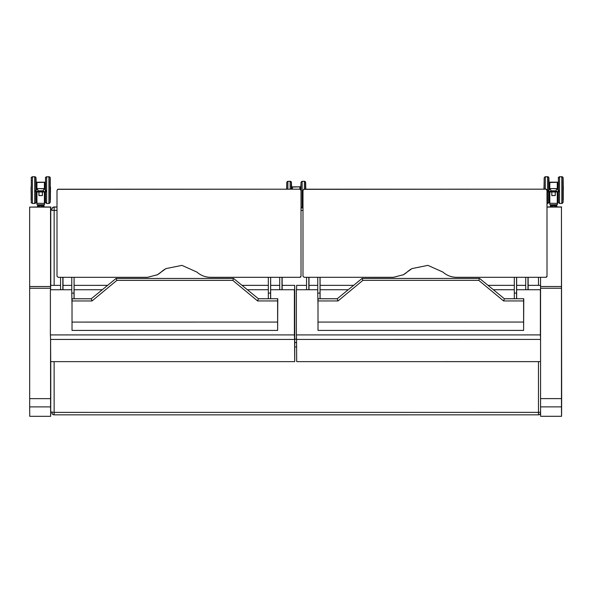 <?xml version="1.0" encoding="UTF-8"?>
<svg xmlns="http://www.w3.org/2000/svg" width="593" height="593" viewBox="0 0 593 593"><rect width="100%" height="100%" fill="white"/><g stroke="black" fill="none" stroke-linecap="round" stroke-linejoin="round"><path stroke-width="0.89" d="M561.445 207.076L561.66 396.391A543.373 0.415 -90 0 1 561.549 416.293A543.373 0.415 -90 0 1 561.475 406.872L561.445 207.076L547.005 207.083M561.549 416.293L540.653 416.293A543.373 0.415 -90 0 1 540.571 406.872L540.549 277.302M561.66 206.957L556.827 206.957M550.363 206.957L547.005 206.957M50.776 361.641L50.768 396.406A543.373 0.415 -90 0 1 50.657 416.316A543.373 0.415 -90 0 1 50.575 406.894L50.561 338.862M50.657 416.316L29.754 416.316A543.373 0.415 -90 0 1 29.68 406.894L29.65 207.098L37.492 206.979M50.768 285.366L50.768 206.979L43.956 206.979M50.553 289.74L50.546 207.098L29.65 207.098M53.051 207.261A2.261 2.261 60.9 0 1 54.156 206.979L57.002 206.979L53.051 207.261A2.261 2.261 60.9 0 1 54.141 206.979A2.261 2.261 60.9 0 0 53.044 207.268L53.051 207.261A2.261 2.261 60.9 0 0 51.887 209.24A2.261 2.261 60.9 0 1 53.044 207.268C51.836 208.743 51.45 209.774 51.887 210.374L54.141 210.374L54.141 206.979L57.002 206.979M51.88 411.772C51.539 413.225 52.288 414.255 54.141 414.848L54.141 412.387A2.261 0.623 -0 0 1 51.88 411.772L51.88 412.587A2.261 2.261 -119.1 0 0 54.141 414.848L538.488 414.833A2.261 2.261 -119.1 0 0 539.586 414.544L540.608 413.395A2.261 2.261 60.9 0 1 539.608 414.537A2.261 2.261 -119.1 0 0 540.608 413.358M296.611 289.732A901.575 0.689 -90 0 1 296.685 285.352L306.559 285.352M540.557 361.626L296.708 361.634A721.058 0.556 -90 0 1 296.582 339.433L540.557 339.418M540.557 338.84L540.386 334.904L296.374 334.912L296.374 289.732L317.759 289.732M320.087 289.732L348.261 289.732M493.361 289.725L514.324 289.725M516.644 289.725L540.386 289.725L540.549 293.513M540.386 334.904L540.386 289.725M296.374 334.912L296.574 339.433M318.004 322.066L318.011 330.405L523.612 330.397L523.604 322.058L318.004 322.066L318.004 300.947L338.017 300.947L362.872 280.356L478.744 280.356L503.598 300.94L504.406 298.768L479.552 278.428L478.744 280.356M318.167 298.739L318.004 300.947M503.598 300.94L523.604 300.94L523.604 322.058M523.612 330.397L523.767 298.731L504.406 298.768L479.552 278.428L362.064 278.436L362.872 280.356M523.604 300.94L523.604 298.761M318.004 298.768L337.209 298.768L362.071 278.436L337.209 298.768L338.017 300.947M362.071 278.436L479.552 278.428M411.283 268.985A26.774 26.774 -119.1 0 0 407.095 272.076A20.332 20.332 60.9 0 1 403.381 274.729L393.478 277.302L304.12 277.309L302.993 276.175A859.68 0.66 -90 0 1 302.993 190.323L304.12 189.189A1.127 1.127 -119.1 0 0 303.549 189.352M303.579 189.33L545.879 189.182L546.998 190.316A1.127 1.127 -119.1 0 0 545.879 189.182M545.871 277.302L546.42 277.153A1.127 1.127 -119.1 0 0 547.013 276.168A859.68 0.66 90 0 1 546.998 190.316L547.013 276.168L545.871 277.302L456.521 277.302C451.377 277.242 446.84 275.5 442.912 272.076L427.931 265.368L411.972 268.585L403.373 274.737A20.332 20.332 60.9 0 1 402.758 275.063M304.12 189.189L545.871 189.182M50.627 289.74A901.575 0.689 -90 0 1 50.694 285.366L60.575 285.366M294.743 346.868L294.728 361.634A721.058 0.556 90 0 1 294.602 338.084L294.602 295.47A901.575 0.689 90 0 1 294.706 285.352A901.575 0.689 90 0 1 294.721 285.611L294.743 345.311M294.728 361.634L50.724 361.641A721.058 0.556 -90 0 1 50.598 339.441L294.595 339.433L294.402 334.912L50.39 334.919L50.39 289.74L71.768 289.74M74.095 289.74L102.27 289.74M247.377 289.732L268.332 289.732M270.66 289.732L294.395 289.732L294.595 339.433M294.402 334.912L294.395 289.732M50.39 334.919L50.583 339.441M72.02 322.081L72.027 330.412L277.628 330.405L277.62 322.073L72.02 322.081L72.02 300.955L92.026 300.955L116.88 280.363L232.752 280.363L257.607 300.947L258.415 298.776L233.56 278.443L232.752 280.363M72.176 298.746L72.02 300.955M257.607 300.947L277.62 300.947L277.62 322.073M277.628 330.405L277.776 298.739L258.415 298.776L233.568 278.443L116.08 278.443L116.88 280.363M277.62 300.947L277.62 298.776M72.02 298.783L91.226 298.783L116.08 278.443L91.226 298.783L92.026 300.955M116.08 278.443L233.568 278.443M165.299 268.992A26.774 26.774 -119.1 0 0 161.103 272.083L157.382 274.744L147.494 277.316L58.136 277.316L57.01 276.19A859.68 0.66 -90 0 1 57.002 190.331L58.136 189.204A1.127 1.127 -119.1 0 0 57.595 189.337L299.895 189.189L301.014 190.323A1.127 1.127 -119.1 0 0 299.895 189.189M300.421 277.176A1.127 1.127 -119.1 0 0 301.022 276.175A859.68 0.66 90 0 1 301.014 190.323L301.022 276.175L299.888 277.309L210.53 277.309C205.393 277.25 200.857 275.515 196.928 272.091L181.947 265.375L165.988 268.592L161.096 272.091A20.332 20.332 60.9 0 1 156.767 275.07M58.136 189.204L299.888 189.189L299.858 186.854L292.401 186.854L292.401 189.189M300.443 277.161L299.888 277.309M516.651 298.768L516.644 277.302L516.592 293.09L516.577 277.302L516.585 293.09L514.324 293.09L514.309 277.302M516.636 293.083L514.316 293.098L514.316 298.768M516.585 293.09L516.577 298.768M320.094 298.768L320.079 277.309L320.027 293.098L320.012 277.309L320.02 293.098L317.759 293.098L317.744 277.309M320.094 293.083L317.759 293.098M318.004 305.536L317.752 293.105M320.012 293.105L320.012 298.768M527.97 289.725L527.97 277.302M525.717 289.725L525.717 277.302M528 289.725L528 277.302M308.82 289.732L308.82 277.309M306.559 289.732L306.559 277.309M308.842 289.732L308.842 277.309M308.968 289.732L308.968 277.309M308.997 289.732L308.997 277.309M528.126 289.725L528.126 277.302L528.155 289.725M270.645 277.309L270.593 293.105L268.34 293.105L268.318 277.309M270.667 298.776L270.667 293.083L268.332 293.105L268.332 298.776M270.66 293.09L270.653 277.309M270.593 293.105L270.593 298.776M74.103 298.783L74.095 277.316L74.036 293.112L71.775 293.112L71.76 277.316M74.036 293.112L71.775 293.112M72.02 305.543L71.768 293.112M74.029 293.112L74.029 298.783M281.986 289.732L281.986 277.309M279.726 289.732L279.726 277.309M282.016 289.732L282.016 277.309M62.828 289.74L62.828 277.316M60.575 289.74L60.568 277.316M62.858 289.74L62.858 277.316M62.984 289.74L62.984 277.316M63.014 289.74L63.014 277.316M282.142 289.732L282.142 277.309L282.164 289.732M549.652 191.991L552.357 191.991A0.578 0.534 -0.2 0 0 552.409 191.991L554.648 191.991A0.578 0.534 -0.1 0 0 554.692 191.991L557.405 191.991M549.585 193.288L549.541 192.021L548.228 191.813L547.925 190.946L550.704 188.581L556.649 188.685L556.115 190.79L557.576 191.969L558.828 191.813L558.947 190.605L556.649 188.685M550.4 188.685L550.934 190.79L556.115 190.79M548.762 191.999L548.77 200.078L549.007 187.032L548.999 193.481L548.999 192.021L550.934 190.79M549.652 191.91L557.405 191.91M556.805 191.428L550.111 191.472L556.805 191.509M556.204 190.946L550.704 190.983L556.204 191.028M556.508 191.183L550.408 191.228L556.508 191.265M557.101 191.747L549.807 191.709L557.242 191.709M549.578 182.533L549.578 189.36L549.578 182.533M549.592 182.525L557.272 182.296L549.8 182.303L549.8 189.174M557.539 189.404L557.272 182.296L557.257 189.182M557.494 182.755L557.502 187.01L557.257 182.303M551.786 192.08L551.794 195.571L551.838 192.08L551.838 195.512L555.27 195.571L555.27 192.08M563.098 193.244L563.142 187.077M555.522 204.726L556.538 205.66L550.556 205.667L551.371 205.808L551.371 206.935L550.423 206.935L550.578 205.66L556.538 205.66L556.649 206.935L555.648 206.935L555.648 205.808L556.731 205.808L556.538 207.076L552.52 206.935L552.52 205.808L554.477 205.808L554.455 207.076L556.671 206.935M555.537 205.667L554.455 205.667M552.543 205.667L551.483 205.667M551.572 204.726L550.363 205.808L550.363 206.935L551.483 207.076L550.423 206.935M551.483 207.076L552.543 207.076M557.687 187.032L557.479 182.192M557.709 182.407L557.709 186.899L557.479 182.177L550.022 182.177M557.702 182.644L557.464 182.192L550.007 182.296M549.207 199.737L548.977 193.14M563.261 199.737L563.254 186.906L563.12 202.124M556.686 205.697L556.249 205.556L556.842 205.697L556.731 206.824M555.811 204.726L556.923 205.697L556.864 206.824M36.781 192.006L39.486 192.006A0.578 0.534 -0.2 0 0 39.538 192.006L41.769 192.006A0.578 0.534 -0.1 0 0 41.821 192.006L44.534 192.006M36.714 193.311L36.67 192.036L35.358 191.835L35.054 190.968L37.833 188.596L43.778 188.707L43.245 190.813L44.705 191.991L45.957 191.835L46.076 190.627L43.778 188.707M37.529 188.707L38.063 190.813L43.245 190.813M35.891 192.021L35.899 200.1L36.136 187.047L36.129 193.503L36.121 192.036L38.063 190.813M36.781 191.932L44.534 191.932M43.934 191.443L37.24 191.487L43.934 191.524M43.333 190.961L37.833 191.005L43.333 191.042M43.63 191.205L37.537 191.25L43.63 191.287M44.23 191.687L36.936 191.732L44.23 191.769M36.707 182.548L36.707 189.375L36.707 182.548M36.722 182.54L44.401 182.31L36.929 182.325L36.929 189.189M44.668 189.419L44.401 182.31L44.386 189.197M44.623 182.777L44.386 182.325M38.916 192.095L38.916 195.594L38.968 192.095L38.968 195.534L42.4 195.594L42.4 192.095M50.227 193.259L50.272 187.099M42.652 204.741L43.667 205.682L37.685 205.682L38.501 205.823L38.501 206.95L37.552 206.95L37.685 205.682L43.667 205.682L43.778 206.95L42.778 206.95L42.778 205.823L43.86 205.823L43.667 207.09L39.649 206.95L39.649 205.823L41.606 205.823L41.584 207.09L43.8 206.95M42.666 205.682L41.584 205.682M39.672 205.682L38.612 205.682M38.612 207.09L39.672 207.09M44.831 182.659L44.823 187.047L44.594 182.207L37.137 182.207L44.608 182.199M36.106 199.967L36.106 193.162M50.435 193.148L50.479 187.01M50.249 202.146L50.249 177.952M43.815 205.719L43.378 205.578L43.971 205.719L43.86 206.846M42.941 204.741L44.052 205.719L43.993 206.846M301.022 196.528L301.022 194.667M292.193 187.077L299.858 186.854M300.095 187.321L300.102 189.211M300.221 189.241L300.014 186.78M300.236 187.232L300.243 189.241L300.014 186.765L292.334 186.995M299.999 186.884L292.319 187.01M561.475 406.872L540.571 406.872M561.467 398.615L540.564 398.615M561.445 288.242L540.549 288.242M561.445 286.508L540.549 286.508M50.575 406.894L29.68 406.894M50.568 398.637L29.672 398.637M50.553 288.257L29.65 288.257M50.553 286.53L29.65 286.53M538.474 361.626L538.488 412.372L54.141 412.387L54.126 361.641M51.887 209.24L51.887 210.374M54.148 285.366L54.141 210.374L57.002 210.374M301.022 210.367L302.993 210.367M296.559 339.144L294.743 339.144M538.488 277.302L538.488 285.344M294.743 342.539L296.596 342.539L294.743 342.546M540.601 411.972A2.261 0.623 180 0 1 538.488 412.372L538.488 414.833L539.608 414.537M538.511 414.818L538.511 411.431M294.632 346.868L296.611 346.868M320.094 298.739L337.254 298.739L320.094 298.739M504.369 298.731L514.316 298.731L504.369 298.731M516.651 298.731L523.767 298.731L516.651 298.731M74.103 298.746L91.27 298.746L74.103 298.746M258.378 298.739L268.332 298.739L258.378 298.739M270.667 298.739L277.776 298.739L270.667 298.739M563.053 199.856L562.913 180.213L562.92 202.243M562.927 193.251L562.927 187.017M558.391 190.145C558.688 172.081 557.598 179.294 559.525 176.803L559.525 203.488L558.398 202.458L558.391 191.984L558.398 202.346M558.398 177.937L558.391 190.086M559.525 176.803L561.786 176.803L561.786 203.488L562.92 202.346M557.101 191.672L549.948 191.672M557.257 192.08L557.264 203.392L549.607 203.266L549.578 192.058L549.585 203.132M549.815 203.399L549.8 192.08M557.494 203.036L557.487 192.05L557.494 193.288L557.539 192.021L558.035 192.021M550.082 204.726L557.012 204.726M555.226 195.512L555.226 192.08L555.226 195.512L551.838 195.512M551.794 195.571L555.27 195.571M543.981 189.182L543.937 187.077M545.286 189.182L545.293 176.803L547.554 176.803L548.673 177.781L548.673 190.086L548.681 179.271L549.541 189.389M548.673 191.984L548.621 200.1M544.159 177.937L544.152 189.182L544.166 177.833L545.293 176.803M547.554 176.803L547.554 203.488L548.681 202.346M558.087 186.847L558.087 193.422M558.391 200.078L558.302 191.999M558.302 190.019L558.391 180.116M548.77 193.259L548.999 199.856M544.033 187.017L544.159 180.22M548.77 180.198L548.762 190.012M548.681 202.243L548.688 200.078L548.888 202.124M552.617 205.801L551.446 205.801M555.723 205.801L554.574 205.801M548.888 177.93L548.977 180.324M548.888 177.885L548.599 177.062L547.754 176.818M545.501 176.803L547.754 176.684M557.702 202.925L557.687 193.244M557.702 186.869L558.072 186.914M563.298 190.027L563.306 186.914L563.298 190.027M563.12 177.93L563.261 186.914M563.12 177.878L562.831 177.062L561.994 176.818M559.733 176.803L561.994 176.684M549.578 186.914L549.2 187.032L548.977 180.079M45.528 202.369L45.513 192.006L45.528 202.472L46.654 203.503L46.654 176.818L48.915 176.818L50.034 177.804L50.049 202.257M50.057 193.274L50.057 187.04M45.528 177.959L45.513 190.108M48.915 176.818L48.915 203.503L50.049 202.309M44.705 191.991L36.603 191.991M44.386 192.095L44.393 203.414L36.736 203.28L36.707 192.073L36.714 203.154M36.944 203.414L36.929 192.095M44.623 203.058L44.608 192.073L44.623 193.303L44.668 192.036L45.164 192.036M37.211 204.741L44.141 204.741M42.355 195.534L42.355 192.095L42.355 195.534L38.968 195.527M38.916 195.594L42.4 195.594M31.11 193.266L31.11 187.047L31.147 193.266M31.066 187.091L31.066 190.153M31.288 177.959L31.281 190.168C31.585 208.225 30.495 201.012 32.422 203.503L32.422 176.818L34.683 176.818L35.78 177.678L35.802 190.101L35.802 179.294L36.67 189.404M35.802 192.006L35.75 200.115M32.422 176.818C30.495 179.308 31.585 172.096 31.281 190.168L31.288 202.369M34.683 176.818L34.683 203.503L35.81 202.309M45.216 186.869L45.216 193.444M50.183 199.871L50.042 180.235M45.52 200.1L45.431 192.021M45.431 190.034L45.52 180.139M35.899 193.274L36.129 199.871M31.162 187.04L31.162 193.274M35.899 180.213L35.891 190.027M35.81 202.257L36.136 193.266L36.67 193.266M39.746 205.823L38.575 205.823M42.852 205.823L41.703 205.823M36.017 177.952L36.106 180.346M36.017 177.841L35.728 177.077L34.883 176.84M32.622 176.818L34.883 176.707M44.831 202.939L44.816 193.266M50.249 177.841L49.96 177.077L49.115 176.84M46.862 176.818L49.123 176.707M36.106 180.102L36.329 187.047L36.707 186.936M36.099 199.982L36.343 193.266L36.336 199.759M50.272 199.952L50.39 193.148L50.383 199.759M301.022 207.15L302.126 208.039L302.126 181.354L304.387 181.354L305.41 182.007L305.506 189.189L305.454 184.742M300.992 182.496L300.985 190.042L300.999 182.385L302.126 181.354M304.387 181.354L304.372 189.189M292.179 187.084L292.179 189.189L292.179 187.084M291.363 189.189L291.274 182.34L290.147 181.354L290.14 189.189M286.76 182.496L286.753 189.189L286.812 182.14L287.894 181.354L290.147 181.354M287.879 189.189L287.894 181.354M300.688 189.515L300.903 184.749L300.896 189.804M305.647 189.189L305.514 184.771M291.593 189.189L291.371 184.749M286.634 189.189L286.753 184.771M291.422 182.518L291.511 184.801M291.422 182.474L291.133 181.651L290.288 181.362M288.035 181.354L290.296 181.273M305.654 182.474L305.365 181.651L304.528 181.362M302.267 181.354L304.528 181.273M291.734 189.189L291.511 184.668M305.788 189.189L305.654 182.518M54.141 414.848L538.488 414.833M308.997 285.352L317.752 285.352M320.079 285.352L353.613 285.352M488.009 285.352L514.316 285.344M516.644 285.344L525.717 285.344M528.155 285.344L540.549 285.344M63.014 285.366L71.768 285.366M74.095 285.366L107.622 285.359M242.026 285.359L268.332 285.359M270.66 285.359L279.726 285.359M282.164 285.359L294.706 285.352M562.853 180.19L562.853 200.1M559.525 203.488L561.786 203.488M562.92 180.22L562.883 177.663L561.786 176.803M550.704 188.581L556.345 188.581M550.408 191.228L556.642 191.228M550.704 190.983L556.345 190.983M550.111 191.472L556.946 191.472M549.511 191.954L557.546 191.954M557.235 204.496L557.235 203.392M549.859 204.496L549.859 203.399M549.541 193.244L548.999 193.244L548.881 200.049M557.494 186.988L557.494 189.367M557.494 192.043L557.494 193.288M557.539 193.244L558.072 193.244M557.539 187.032L558.072 187.032M548.621 180.19L548.673 190.145M547.005 203.488L547.554 203.488M558.391 180.198L558.072 189.834M558.309 200.078L558.072 192.013M548.992 189.827L548.77 187.017M555.537 207.076L554.455 207.076M548.199 203.28L548.888 202.235M544.848 176.892L545.501 176.684M557.427 204.392L557.427 203.325M563.061 199.982L563.113 193.236M563.113 187.032L563.061 180.072M562.438 203.28L563.12 202.235M559.08 176.892L559.733 176.684M563.261 193.133L563.142 199.937M49.982 180.205L49.982 200.115M46.654 176.818C44.727 179.308 45.817 172.096 45.513 190.168M46.654 203.503L48.915 203.503M37.833 188.596L43.474 188.596M37.537 191.25L43.771 191.25M37.833 191.005L43.474 191.005M37.24 191.487L44.075 191.487M36.936 191.732L44.371 191.732M44.364 204.518L44.364 203.414M36.981 204.518L36.981 203.414M44.623 187.01L44.623 189.389M44.623 192.065L44.623 193.303M44.668 193.266L45.201 193.266M44.668 187.047L45.201 187.047M35.743 180.205L35.802 190.168M32.422 203.503L34.683 203.503M45.52 180.213L45.201 189.856M45.439 200.1L45.201 192.036M36.121 189.842L35.899 187.04M31.385 200.1C30.932 199.448 31.251 202.976 31.147 189.975L31.385 180.213M38.701 204.741L37.492 205.823L37.685 207.09M42.666 207.09L41.584 207.09M35.328 203.303L36.017 202.191M36.017 202.146L36.025 200.063M31.978 176.907L32.63 176.707M44.875 186.936L44.838 182.429M44.557 204.407L44.557 203.347M50.19 200.004L50.242 193.259M50.242 187.054L50.19 180.094M49.567 203.303L50.249 202.191M46.21 176.907L46.862 176.707M302.126 208.039L302.993 208.039M291.215 184.742L291.274 189.189M287.412 181.458L288.035 181.273M301.644 181.458L302.267 181.273"/></g></svg>
